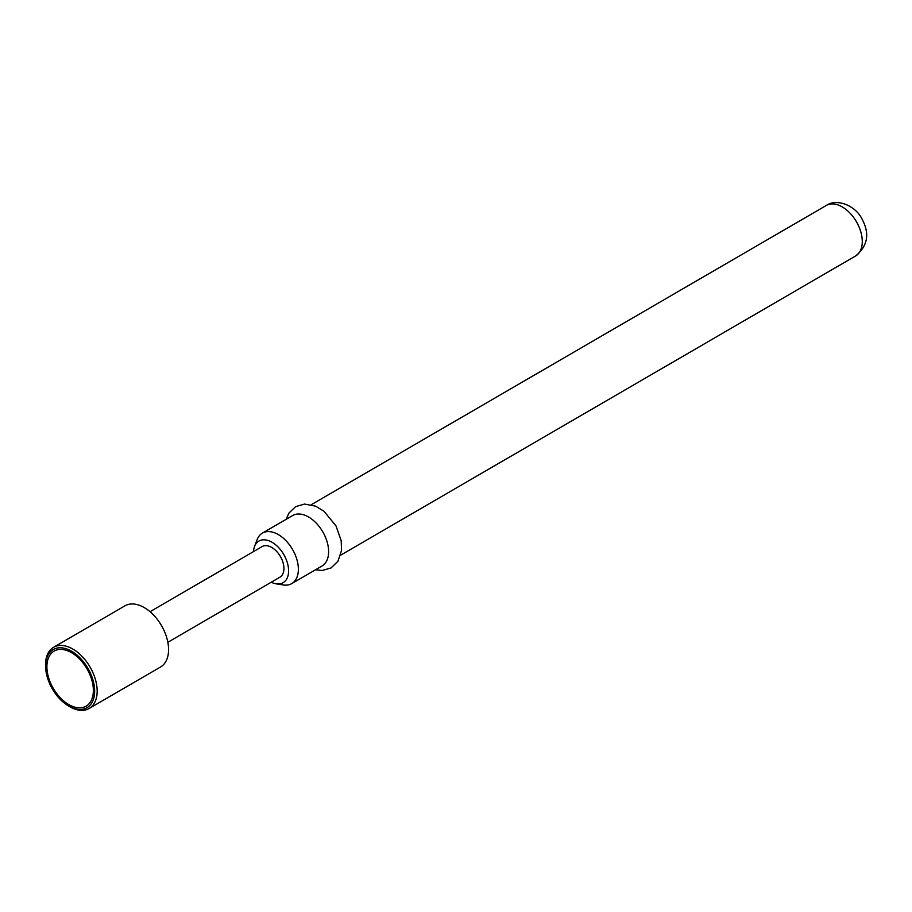 <?xml version="1.0" encoding="UTF-8"?>
<svg xmlns="http://www.w3.org/2000/svg" width="912" height="912" viewBox="0 0 912 912"><rect width="100%" height="100%" fill="white"/><g stroke="black" fill="none" stroke-linecap="round" stroke-linejoin="round"><path stroke-width="1.37" d="M87.723 670.138A31.852 19.483 -120.2 0 0 73.017 653.585A31.852 19.483 -120.2 0 0 49.647 655.546A31.852 19.483 -120.2 0 0 52.554 687.078A31.852 19.483 -120.2 0 0 79.025 707.826A31.852 19.483 -120.2 0 0 93.309 688.492A31.852 19.483 -120.2 0 0 87.723 670.138M67.089 705.022L68.138 705.717A35.386 21.649 -120.2 0 0 89.125 708.499L160.523 667.014A35.386 21.649 -120.2 0 0 162.279 627A35.386 21.649 -120.2 0 0 124.967 605.819L53.569 647.303A35.386 21.649 -120.2 0 0 45.6 666.923L45.68 668.177A33.619 20.566 -120.2 0 0 51.574 687.557A33.619 20.566 -120.2 0 0 67.089 705.022A33.619 20.566 -120.2 0 0 91.759 702.958A33.619 20.566 -120.2 0 0 88.692 669.659A33.619 20.566 -120.2 0 0 60.751 647.771A33.619 20.566 -120.2 0 0 45.68 668.177M89.125 708.499A35.386 21.649 -120.2 0 0 90.881 668.485A35.386 21.649 -120.2 0 0 53.569 647.303M167.842 642.299L279.904 577.182A17.693 10.819 -120.2 0 0 280.782 557.175A17.693 10.819 -120.2 0 0 262.132 546.584L150.058 611.701M271.263 582.209A24.088 14.74 -120.2 0 0 276.154 583.828A24.088 14.74 -120.2 0 0 284.316 555.476A24.088 14.74 -120.2 0 0 254.505 546.55A24.088 14.74 -120.2 0 0 253.479 551.612M254.505 546.55L257.047 539.79A29.195 17.864 59.8 0 1 262.394 533.121A29.195 17.864 59.8 0 1 293.185 550.597A29.195 17.864 59.8 0 1 291.737 583.612A29.195 17.864 59.8 0 1 283.29 584.957L276.154 583.828M291.737 583.612L321.982 566.033A29.195 17.864 -120.2 0 0 323.441 533.018A29.195 17.864 -120.2 0 0 292.649 515.542L262.394 533.121M826.318 205.451C836.612 198.166 855.695 205.325 862.296 219.564C869.854 233.905 867.631 246.023 855.65 255.941A29.195 17.864 -120.2 0 0 857.098 222.927A29.195 17.864 -120.2 0 0 826.318 205.451L311.288 504.712M286.117 519.35L288.944 513.057L295.602 506.673L304.494 504.062L315.586 506.149L324.011 511.267L335.981 525.871L341.179 540.622L341.544 550.495L337.942 561.268L331.056 567.925L322.175 570.49L315.449 569.829M855.65 255.941L340.621 555.203"/></g></svg>
